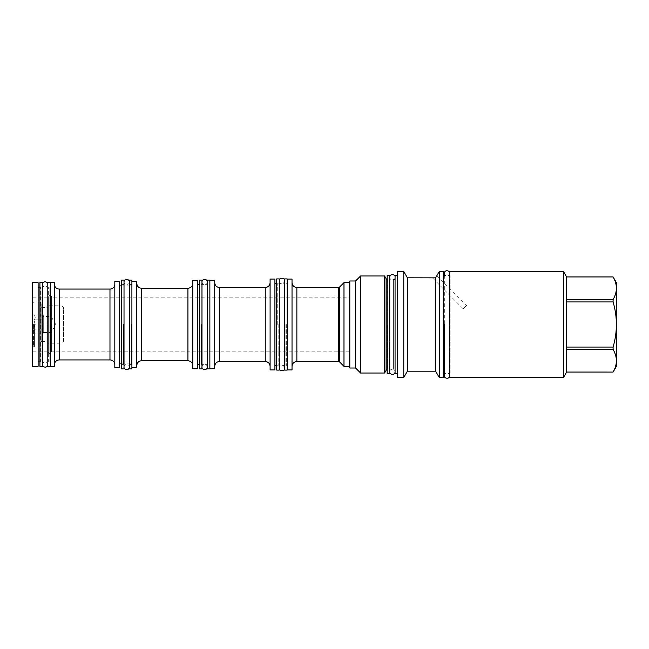 <?xml version="1.0" encoding="UTF-8"?>
<svg xmlns="http://www.w3.org/2000/svg" width="649" height="649" viewBox="0 0 649 649"><rect width="100%" height="100%" fill="white"/><g stroke="black" fill="none" stroke-linecap="round" stroke-linejoin="round"><path stroke-width="0.49" stroke-dasharray="3.25 2.43" d="M131.901 280.092L131.901 368.908M129.329 280.092L129.329 368.908M136.777 367.512L136.777 281.488M136.777 324.5L136.777 283.418L136.777 324.5M192.777 368.721L192.777 280.279M197.62 368.721L197.62 280.279M197.62 324.5L197.62 284.627L197.62 324.5M199.916 324.5L199.916 284.627L199.916 324.5M199.405 280.092L199.405 368.908M201.977 280.092L201.977 368.908M201.466 324.5L201.466 364.373L201.466 324.5M207.802 324.5L207.802 364.373L207.802 324.5M207.291 280.092L207.291 368.908M209.862 280.092L209.862 368.908M214.714 368.721L214.714 280.279M214.714 324.5L214.714 366.328L214.714 324.5M270.098 279.062L270.098 369.938M274.916 279.062L274.916 369.938M274.916 324.5L274.916 283.443L274.916 324.5M277.237 324.5L277.237 283.443L277.237 324.5M276.717 278.908L276.717 370.092M279.297 278.908L279.297 370.092M278.778 324.5L278.778 365.557L278.778 324.5M285.122 324.5L285.122 365.557L285.122 324.5M284.603 278.908L284.603 370.092M287.183 278.908L287.183 370.092M292.026 279.062L292.026 369.938M292.026 324.5L292.026 366.328L292.026 324.5M343.986 282.648L343.986 366.352M349.138 366.352L349.138 282.648L349.138 366.352M349.138 367.334L349.138 281.666M349.811 368.007L349.811 280.993M355.579 280.993L355.579 368.007M360.609 275.971L360.609 373.029M384.549 275.971L384.549 373.029M387.177 279.824A1.444 1.444 0 0 0 387.518 279.865L387.177 369.654L387.177 279.346M387.177 369.176A1.444 1.444 0 0 1 387.518 369.135L387.696 324.5L387.696 369.135L387.177 369.654M386.098 370.352L386.098 278.648M387.177 275.33L387.177 373.67M389.757 275.33L389.757 373.67M395.063 370.579L395.063 278.421L395.063 370.579A1.444 1.444 180 0 0 393.618 369.135L393.618 279.865L393.618 369.135L389.238 369.135L389.238 324.5L389.238 369.135L389.757 369.654M395.063 278.421A1.444 1.444 0 0 1 393.618 279.865L389.238 279.865L389.238 324.5L389.238 279.865L389.757 279.346M395.063 275.354L395.063 373.646M397.488 275.354L397.488 373.646L397.488 275.354M397.488 377.458L397.488 271.542M403.775 271.542L403.775 377.458M407.394 277.804L407.394 371.196M436.866 275.63L466.582 305.338L463.151 308.77L466.582 305.338L463.151 308.77L432.396 277.804M439.292 271.436L439.292 377.564M435.617 277.861L435.617 371.196M432.502 277.813L433.84 277.845M443.259 271.436L443.259 377.564M443.259 275.971L443.259 373.029L443.259 275.971M449.652 373.548L450.163 373.029L450.163 275.971L450.163 373.029L444.338 373.029L444.338 275.971L450.163 275.971L449.652 275.452L449.652 373.548L449.652 275.452M449.652 271.436L449.652 377.564M563.462 271.436L563.462 377.564M566.626 276.928L566.626 372.072M566.626 372.055L566.626 349.487L566.626 372.055L613.094 372.055C617.467 364.527 617.467 357.007 613.094 349.487L613.094 347.069L566.626 347.069L566.626 301.931L613.094 301.931L613.094 299.514L566.626 299.514L566.626 276.945L613.094 276.928M566.626 349.487L613.094 349.487M613.094 299.514C617.467 291.993 617.467 284.473 613.094 276.945M566.626 299.514L566.626 276.945M613.094 347.069C617.467 332.02 617.467 316.98 613.094 301.931M566.626 347.069L566.626 301.931M616.55 366.093L616.55 282.907M119.659 367.512L119.659 281.488M114.816 281.488L114.816 367.512M114.816 284.221L114.816 364.779L114.816 284.221M54.411 364.779L54.411 284.221L54.411 364.779M54.411 282.696L54.411 366.304M50.387 282.696L50.387 366.304L50.387 282.696M50.387 366.458L50.387 282.542M47.807 366.458L47.807 282.542M47.807 362.434L48.326 361.923L48.326 287.077L48.326 361.923L41.982 361.923L41.982 324.5L41.982 361.923L42.501 362.434L42.501 324.5L42.501 362.434M47.807 286.566L48.326 287.077L41.982 287.077L41.982 324.5L41.982 287.077L42.501 286.566L42.501 324.5L42.501 286.566M42.501 366.458L42.501 282.542M39.922 366.458L39.922 282.542M39.922 362.434L40.441 361.923L40.441 287.077L40.441 361.923L39.922 361.923M38.121 287.077L38.121 361.923L38.121 287.077M39.922 286.566L40.441 287.077L39.922 287.077M38.121 282.696L38.121 366.304M32.45 282.696L32.45 366.304M32.45 324.5L32.45 297.153L32.45 324.5M32.45 351.847L48.326 351.847L48.326 297.153L48.326 351.847A1.647 1.647 0 0 0 49.973 353.389A1.647 1.647 0 0 0 51.62 351.847L51.62 297.153L51.62 351.847L349.138 351.847L349.138 324.5L349.138 351.847M32.45 297.153L48.326 297.153A1.647 1.647 0 0 1 49.973 295.611A1.647 1.647 0 0 1 51.62 297.153L349.138 297.153L349.138 324.5L349.138 297.153M286.663 324.5L286.663 365.557L286.663 324.5M50.387 361.923L50.387 287.077L50.387 361.923L49.876 361.923L49.876 324.5L49.876 361.923L50.387 362.434M49.876 324.5L49.876 287.077L49.876 324.5M50.387 287.077L49.876 287.077L50.387 286.566M33.586 334.162L33.586 324.5L33.935 333.813C35.606 332.264 35.606 330.706 33.935 329.157L43.272 329.157L43.272 333.813L43.272 319.843L43.272 332.564L43.272 324.5L43.272 329.157L33.935 329.157C35.606 330.706 35.606 332.264 33.935 333.813L43.272 333.813M35.184 324.5L33.935 329.157L35.184 324.5L33.935 319.843C35.606 318.294 35.606 316.736 33.935 315.187C35.606 316.736 35.606 318.294 33.935 319.843L35.184 324.5M33.586 324.5L33.586 346.225L33.586 324.5M34.405 324.5L34.405 347.053L34.405 324.5M40.335 324.5L40.335 301.947L40.335 324.5M41.163 324.5L41.163 302.775L41.163 324.5M41.163 341.512L41.163 307.488L41.163 341.512L46.006 341.512L46.006 307.488L41.163 307.488M46.006 341.512L46.006 307.488L48.326 305.168L48.326 343.832L46.006 341.512M48.326 343.832L48.326 305.168L61.03 305.168L61.03 343.832L48.326 343.832M61.03 343.832L61.03 305.168L63.48 307.618L63.48 341.382L61.03 343.832M63.48 341.382L63.48 307.618M33.935 319.843L43.272 319.843L43.272 317.515L43.272 319.843L33.935 319.843M51.093 324.5L51.093 332.564L51.093 324.5M33.586 314.838L43.272 315.187L43.272 317.515L43.272 315.187M43.272 317.515L43.272 324.5L43.272 317.515M395.063 324.5L395.063 371.796L395.063 324.5M124.016 368.908L124.016 280.092M121.444 368.908L121.444 280.092M141.62 360.739L141.62 288.261M187.934 360.739L187.934 288.261M219.557 361.485L219.557 287.515M265.246 361.485L265.246 287.515M296.869 361.485L296.869 287.515M338.47 287.515L338.47 361.485M339.565 361.939L339.565 287.061M129.841 324.5L129.841 284.627L129.841 324.5M131.39 324.5L131.39 364.373L131.39 324.5M59.254 359.935L59.254 289.065M109.973 359.935L109.973 289.065M121.955 324.5L121.955 284.627L121.955 324.5M123.505 324.5L123.505 364.373L123.505 324.5M199.405 284.627L199.916 284.627L199.405 284.116M199.405 364.373L199.916 364.373L199.405 364.884M207.291 364.884L207.802 364.373L201.466 364.373L201.977 364.884M201.977 284.116L201.466 284.627L207.802 284.627L207.291 284.116M276.717 283.443L277.237 283.443L276.717 282.932M276.717 365.557L277.237 365.557L276.717 366.068M284.603 366.068L285.122 365.557L278.778 365.557L279.297 366.068M279.297 282.932L278.778 283.443L285.122 283.443L284.603 282.932M131.901 284.116L131.39 284.627L129.329 284.116M131.901 364.884L131.39 364.373L129.329 364.884M121.444 363.107L131.901 363.107M121.444 285.893L131.901 285.893M287.183 366.068L286.663 365.557L287.183 365.557M287.183 283.443L286.663 283.443L287.183 282.932M33.586 346.225L34.405 347.053L40.335 347.053L41.163 346.225M33.586 302.775L34.405 301.947L40.335 301.947L41.163 302.775M43.272 332.564L51.093 332.564L55.749 324.5L51.093 316.436L43.272 316.436M395.063 277.204C395.679 279.962 389.806 281.179 389.757 277.204M389.757 371.796C389.189 369.07 394.892 367.748 395.063 371.796M449.652 273.318C450.268 276.076 444.395 277.285 444.338 273.318M444.338 375.682C443.77 372.964 449.481 371.642 449.652 375.682M47.807 284.424C48.424 287.183 42.558 288.391 42.501 284.424M42.501 364.576C41.934 361.85 47.645 360.536 47.807 364.576M129.329 281.974C129.946 284.733 124.073 285.941 124.016 281.974M124.016 367.026C123.448 364.3 129.159 362.978 129.329 367.026M124.016 284.116L123.505 284.627L121.444 284.116M124.016 364.884L123.505 364.373L121.444 364.884M207.291 281.974C207.907 284.733 202.034 285.941 201.977 281.974M201.977 367.026C201.409 364.3 207.12 362.978 207.291 367.026M284.603 280.79C285.219 283.548 279.346 284.757 279.297 280.79M279.297 368.21C278.729 365.484 284.432 364.17 284.603 368.21"/><path stroke-width="0.97" d="M131.901 368.908L131.901 280.092L129.329 280.092L129.329 368.908L131.901 368.908M131.901 281.488L136.777 281.488L136.777 367.512L131.901 367.512M192.777 280.279L192.777 368.721L197.62 368.721L197.62 280.279L192.777 280.279M199.405 368.908L199.405 280.092L201.977 280.092L201.977 368.908L199.405 368.908M207.291 368.908L207.291 280.092L209.862 280.092L209.862 368.908L207.291 368.908M209.862 280.279L214.714 280.279L214.714 368.721L209.862 368.721M270.098 369.938L270.098 279.062L274.916 279.062L274.916 369.938L270.098 369.938M276.717 370.092L276.717 278.908L279.297 278.908L279.297 370.092L276.717 370.092M284.603 370.092L284.603 278.908L287.183 278.908L287.183 370.092L284.603 370.092M287.183 369.938L292.026 369.938L292.026 279.062L287.183 279.062M292.026 366.328C292.318 363.383 293.932 361.769 296.869 361.485L296.869 287.515L338.47 287.515L338.47 361.485A1.549 1.549 180 0 1 339.565 361.939L343.986 366.352L349.138 366.352M339.565 361.939L339.565 287.061L343.986 282.648L343.986 366.352M343.986 282.648L349.138 282.648M349.138 281.666L349.138 367.334L349.811 368.007L349.811 280.993L349.138 281.666M384.549 275.971L384.549 373.029L386.098 370.352L386.098 278.648L384.549 275.971L360.609 275.971L355.579 280.993L349.811 280.993M355.579 280.993L355.579 368.007L349.811 368.007M360.609 275.971L360.609 373.029L355.579 368.007M384.549 373.029L360.609 373.029M386.098 278.648A1.444 1.444 0 0 0 387.177 279.824M386.098 370.352A1.444 1.444 0 0 1 387.177 369.176M387.177 373.67L387.177 275.33L389.757 275.33L389.757 373.67L387.177 373.67M397.488 275.354L395.063 275.354L395.063 373.646L397.488 373.646M397.488 271.542L397.488 377.458L403.775 377.458L403.775 271.542L397.488 271.542M439.292 271.436L439.292 377.564L443.259 377.564L443.259 271.436L439.292 271.436L435.617 277.861L407.394 277.804L407.394 371.196L403.775 377.458M407.394 277.804L403.775 271.542M433.84 277.845L435.617 277.861L435.617 371.196L407.394 371.196M439.292 377.564L435.617 371.196M435.617 277.861L436.144 276.936M436.339 276.579L436.866 275.63M449.652 273.318C450.219 270.592 444.508 269.27 444.338 273.318L444.338 275.971L443.259 275.971M449.652 375.682C449.595 379.649 443.721 378.44 444.338 375.682L444.338 373.029L443.259 373.029M449.652 377.564L449.652 271.436L563.462 271.436L563.462 377.564L449.652 377.564M563.462 271.436L566.626 276.928L566.626 372.072L563.462 377.564M566.626 372.055L613.094 372.072L616.55 366.093L616.55 282.907L613.094 276.945C617.467 284.473 617.467 291.993 613.094 299.514L613.094 301.931C617.467 316.98 617.467 332.02 613.094 347.069L613.094 349.487C617.467 357.007 617.467 364.535 613.094 372.055M566.626 276.945L613.094 276.945M566.626 299.514L613.094 299.514M566.626 301.931L613.094 301.931M566.626 347.069L613.094 347.069M566.626 349.487L613.094 349.487M119.659 281.488L119.659 367.512L114.816 367.512L114.816 281.488L119.659 281.488M54.411 284.221A4.843 4.843 0 0 0 59.254 289.065L109.973 289.065A4.843 4.843 0 0 0 114.816 284.221M109.973 289.065L109.973 359.935A4.843 4.843 180 0 1 114.816 364.779M109.973 359.935L59.254 359.935A4.843 4.843 0 0 0 54.411 364.779M50.387 366.304L54.411 366.304L54.411 282.696L50.387 282.696M50.387 282.542L50.387 366.458L47.807 366.458L47.807 282.542L50.387 282.542M42.501 282.542L42.501 366.458L39.922 366.458L39.922 282.542L42.501 282.542M39.922 361.923L38.121 361.923M39.922 287.077L38.121 287.077M38.121 366.304L38.121 282.696L32.45 282.696L32.45 366.304L38.121 366.304M444.338 324.5L444.338 375.657L444.338 324.5M124.016 280.092L124.016 368.908L121.444 368.908L121.444 280.092L124.016 280.092M136.777 283.418C137.061 286.363 138.675 287.978 141.62 288.261L141.62 360.739C138.675 361.022 137.061 362.637 136.777 365.582M141.62 288.261L187.934 288.261L187.934 360.739C190.879 361.022 192.493 362.637 192.777 365.582M214.714 282.672C214.997 285.617 216.612 287.231 219.557 287.515L219.557 361.485C216.612 361.769 214.997 363.383 214.714 366.328M219.557 287.515L265.246 287.515L265.246 361.485C268.191 361.769 269.806 363.383 270.098 366.328M59.254 289.065L59.254 359.935M141.62 360.739L187.934 360.739M187.934 288.261C190.879 287.978 192.493 286.363 192.777 283.418M197.62 284.627L199.405 284.627M197.62 364.373L199.405 364.373M219.557 361.485L265.246 361.485M265.246 287.515C268.191 287.231 269.806 285.617 270.098 282.672M274.916 283.443L276.717 283.443M274.916 365.557L276.717 365.557M296.869 287.515C293.932 287.231 292.318 285.617 292.026 282.672M339.565 287.061L338.47 287.515M566.626 372.072L613.094 372.072M566.626 276.928L613.094 276.928M296.869 361.485L338.47 361.485M119.659 363.107L121.444 363.107M119.659 285.893L121.444 285.893M389.757 371.796C389.14 374.546 395.014 375.763 395.063 371.796M395.063 277.204C395.63 274.486 389.927 273.164 389.757 277.204M42.501 364.576C41.885 367.334 47.758 368.543 47.807 364.576M47.807 284.424C48.383 281.707 42.672 280.384 42.501 284.424M124.016 367.026C123.399 369.784 129.273 370.993 129.329 367.026M129.329 281.974C129.897 279.257 124.186 277.934 124.016 281.974M201.977 367.026C201.36 369.784 207.234 370.993 207.291 367.026M207.291 281.974C207.858 279.257 202.147 277.934 201.977 281.974M279.297 368.21C278.681 370.968 284.554 372.177 284.603 368.21M284.603 280.79C285.171 278.072 279.468 276.75 279.297 280.79"/></g></svg>

